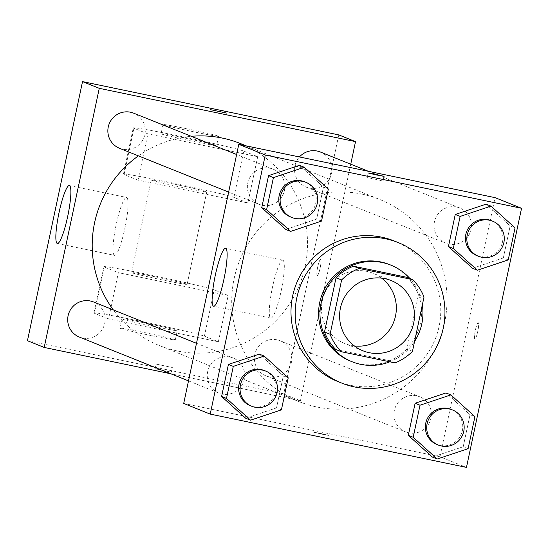 <?xml version="1.0" encoding="UTF-8"?>
<svg xmlns="http://www.w3.org/2000/svg" width="549" height="549" viewBox="0 0 549 549"><rect width="100%" height="100%" fill="white"/><g stroke="black" fill="none" stroke-linecap="round" stroke-linejoin="round"><path stroke-width="0.41" stroke-dasharray="2.75 2.06" d="M354.359 345.939A37.86 37.38 -68.1 0 1 344.806 343.516A37.86 37.38 -68.1 0 1 323.121 297.579A37.86 37.38 -68.1 0 1 366.773 271.371A37.86 37.38 -68.1 0 1 373.011 273.251A37.86 37.38 -68.1 0 1 381.589 278.117M412.457 351.387L406.878 349.143L418.42 294.84L424 297.084M407.166 277.369A50.844 50.199 -68.1 0 1 418.42 294.84M406.878 349.143A50.844 50.199 -68.1 0 1 389.467 360.659L395.047 362.896M335.762 349.487L389.467 360.659M422.332 304.935A52.052 51.393 111.9 0 0 409.835 278.439M389.824 361.812A52.052 51.393 111.9 0 0 414.564 341.464M389.461 264.563A52.052 51.393 -68.1 0 1 420.404 323.334A52.052 51.393 -68.1 0 1 350.674 361.173M394.093 240.922A75.714 74.753 -68.1 0 1 435.254 339.035A75.714 74.753 -68.1 0 1 337.676 381.452M468.105 448.698L463.219 446.735L432.358 457.049L463.219 446.735L470.033 414.68L445.987 392.94L470.033 414.68L474.919 416.636M281.404 409.863L276.518 407.9L245.657 418.221L276.518 407.9L283.332 375.845L259.286 354.105L283.332 375.845L288.218 377.801M508.23 259.91L503.344 257.948L472.483 268.269L503.344 257.948L510.158 225.893L486.112 204.153L510.158 225.893L515.044 227.856M321.529 221.075L316.643 219.12L285.782 229.434L316.643 219.12L323.457 187.058L299.411 165.324L323.457 187.058L328.343 189.021M183.709 403.453L439.969 456.754L466.472 467.391M439.969 456.754L495.04 197.64M478.296 322.737A8.283 1.297 -78.3 0 0 478.261 322.73A8.283 1.297 -78.3 0 0 475.304 330.573A8.283 1.297 -78.3 0 0 474.885 338.946A8.283 1.297 -78.3 0 0 477.815 331.212A8.283 1.297 -78.3 0 0 478.296 322.737A8.283 1.297 -78.3 0 0 478.254 322.723A8.283 1.297 -78.3 0 0 475.297 330.573A8.283 1.297 -78.3 0 0 474.878 338.939A8.283 1.297 -78.3 0 0 477.808 331.212A8.283 1.297 -78.3 0 0 478.289 322.737M361.997 194.12A108.839 107.46 -68.1 0 1 379.922 199.541A108.839 107.46 -68.1 0 1 439.097 340.579A108.839 107.46 -68.1 0 1 298.828 401.552A108.839 107.46 -68.1 0 1 236.495 269.463A108.839 107.46 -68.1 0 1 361.997 194.12M229.894 357.015A18.927 18.687 -68.1 0 1 243.303 382.481A18.927 18.687 -68.1 0 1 218.907 393.084A18.927 18.687 -68.1 0 1 229.894 357.015M416.595 395.843A18.927 18.687 -68.1 0 1 430.004 421.316A18.927 18.687 -68.1 0 1 405.608 431.919A18.927 18.687 -68.1 0 1 416.595 395.843M456.727 207.062A18.927 18.687 -68.1 0 1 470.129 232.529A18.927 18.687 -68.1 0 1 445.74 243.138A18.927 18.687 -68.1 0 1 456.727 207.062M262.154 205.244A18.927 18.687 111.9 0 0 273.141 169.167A18.927 18.687 111.9 0 0 248.745 179.777A18.927 18.687 111.9 0 0 262.154 205.244M322.126 434.232L329.009 435.467L320.952 433.518L312.806 432.022L322.126 434.232L329.009 435.46L320.952 433.511L312.806 432.015L322.126 434.225M373.773 178.802L383.092 181.012L374.946 179.516L366.89 177.567L373.773 178.802M282.948 260.233A29.577 4.625 101.7 0 1 281.246 290.496A29.577 4.625 101.7 0 1 270.774 318.104A29.577 4.625 101.7 0 1 272.27 288.204A29.577 4.625 101.7 0 1 282.824 260.192A29.577 4.625 101.7 0 1 282.948 260.233M240.407 143.529A108.839 107.46 -68.1 0 1 299.582 284.567A108.839 107.46 -68.1 0 1 159.306 345.541A108.839 107.46 -68.1 0 1 113.293 309.89M138.41 155.875A108.839 107.46 -68.1 0 1 191.285 136.31M119.517 148.292A18.927 18.687 111.9 0 0 144.462 136.131A18.927 18.687 111.9 0 0 133.627 113.163M277.08 339.831A18.927 18.687 -68.1 0 1 290.49 365.305A18.927 18.687 -68.1 0 1 266.093 375.907A18.927 18.687 -68.1 0 1 277.08 339.831M320.328 151.991A18.927 18.687 -68.1 0 1 330.615 176.524A18.927 18.687 -68.1 0 1 306.218 187.127A18.927 18.687 -68.1 0 1 299.438 156.952M93.495 301.943A18.927 18.687 -68.1 0 1 103.788 326.47A18.927 18.687 -68.1 0 1 79.392 337.079M300.447 400.743L350.729 164.199L300.447 400.743L170.814 373.78L300.447 400.743L283.709 394.017L338.781 134.903M304.53 181.774A18.927 18.687 -68.1 0 1 314.824 206.3A18.927 18.687 -68.1 0 1 290.428 216.903M316.643 219.12L323.457 187.058M264.405 370.554A18.927 18.687 -68.1 0 1 274.692 395.088A18.927 18.687 -68.1 0 1 250.303 405.69M276.518 407.9L283.332 375.845M491.231 220.609A18.927 18.687 -68.1 0 1 501.525 245.135A18.927 18.687 -68.1 0 1 477.129 255.738M503.344 257.948L510.158 225.893M451.106 409.389A18.927 18.687 -68.1 0 1 461.393 433.916A18.927 18.687 -68.1 0 1 437.004 444.518M463.219 446.735L470.033 414.68M210.226 109.615L226.428 113.067M114.391 255.333A29.577 4.625 -78.3 0 0 114.521 255.374A29.577 4.625 -78.3 0 0 125.069 227.361A29.577 4.625 -78.3 0 0 126.565 197.462A29.577 4.625 -78.3 0 0 116.093 225.069A29.577 4.625 -78.3 0 0 114.391 255.333M155.243 368.784L171.35 372.174L155.243 368.784M27.45 340.723L283.709 394.017M156.239 364.124L172.345 367.507L156.239 364.124M317.699 267.054A8.283 1.297 -78.3 0 0 317.233 275.653A8.283 1.297 -78.3 0 0 320.191 267.809A8.283 1.297 -78.3 0 0 320.602 259.437A8.283 1.297 -78.3 0 0 317.699 267.054A8.283 1.297 101.7 0 1 320.595 259.437A8.283 1.297 101.7 0 1 320.177 267.809A8.283 1.297 101.7 0 1 317.226 275.653A8.283 1.297 101.7 0 1 317.693 267.054M257.701 156.691L247.867 202.965L138.039 180.12L147.873 133.853L133.922 128.253A56.787 1.565 -168 0 1 133.29 127.862A56.787 1.565 -168 0 1 184.8 137.216A56.787 1.565 -168 0 1 243.749 151.092L257.701 156.691L147.873 133.853M218.358 341.773L228.192 295.506L118.371 272.661L108.537 318.935L94.586 313.335A56.787 1.565 -168 0 1 93.948 312.944A56.787 1.565 -168 0 1 145.458 322.297A56.787 1.565 -168 0 1 204.406 336.173L218.358 341.773L108.537 318.935M174.815 184.258A28.39 0.782 -168 0 1 206.774 191.848A28.39 0.782 -168 0 1 178.837 186.708A28.39 0.782 -168 0 1 151.229 180.038A28.39 0.782 -168 0 1 174.815 184.258M247.867 202.965L233.915 197.366A56.787 1.565 12 0 0 174.966 183.49A56.787 1.565 12 0 0 123.456 174.136A56.787 1.565 12 0 0 124.088 174.52L133.922 128.253M138.039 180.12L124.088 174.52M155.147 276.799A28.39 0.782 -168 0 1 187.106 284.389A28.39 0.782 -168 0 1 159.169 279.249A28.39 0.782 -168 0 1 131.554 272.579A28.39 0.782 -168 0 1 155.147 276.799M94.586 313.335L104.42 267.061L118.371 272.661M104.42 267.061A56.787 1.565 -168 0 1 103.782 266.677A56.787 1.565 -168 0 1 155.298 276.03A56.787 1.565 -168 0 1 214.24 289.906L228.192 295.506M184.649 137.991A28.39 0.782 -168 0 1 216.608 145.574A28.39 0.782 -168 0 1 188.671 140.434A28.39 0.782 -168 0 1 161.063 133.771A28.39 0.782 -168 0 1 184.649 137.991M186.619 128.734A28.39 0.782 -168 0 1 218.577 136.324A28.39 0.782 -168 0 1 190.64 131.184A28.39 0.782 -168 0 1 163.032 124.513A28.39 0.782 -168 0 1 186.619 128.734M153.679 326.435A28.39 0.782 -168 0 1 121.72 318.852A28.39 0.782 -168 0 1 149.657 323.985A28.39 0.782 -168 0 1 177.265 330.656A28.39 0.782 -168 0 1 153.679 326.435M151.716 335.686A28.39 0.782 12 0 0 175.303 339.913A28.39 0.782 12 0 0 147.688 333.243A28.39 0.782 12 0 0 119.757 328.103A28.39 0.782 12 0 0 151.716 335.686M233.915 197.366L243.749 151.092M204.406 336.173L214.24 289.906M391.149 280.532L373.011 273.251M362.937 350.797L344.806 343.516M383.092 181.012L384.08 176.353M366.89 177.567L367.878 172.908M282.824 260.192L225.639 248.299M270.774 318.104L213.595 306.212M159.306 345.541L298.828 401.552M246.336 145.91L379.922 199.541M273.141 169.167L236.626 154.509M259.039 204.303L228.631 192.095M266.093 375.907L405.608 431.919M280.196 340.778L419.717 396.79M306.218 187.127L445.74 243.138M368.42 171.302L459.842 208.002M188.506 380.882L218.907 393.084M196.494 343.297L233.016 357.955M57.336 243.482L114.521 255.374M69.38 185.569L126.565 197.462M171.35 372.174L172.345 367.507M155.154 368.729L156.142 364.062M151.229 180.038L131.554 272.579M206.774 191.848L187.106 284.389M163.032 124.513L161.063 133.771M218.577 136.324L216.608 145.574M175.303 339.913L177.265 330.656M119.757 328.103L121.72 318.852M123.456 174.136L133.29 127.862M93.948 312.944L103.782 266.677"/><path stroke-width="0.82" d="M381.589 278.117A37.86 37.38 -68.1 0 1 393.592 322.311A37.86 37.38 -68.1 0 1 354.359 345.939M384.911 278.652A37.86 37.38 -68.1 0 1 391.149 280.532A37.86 37.38 -68.1 0 1 411.729 329.592A37.86 37.38 -68.1 0 1 362.937 350.797A37.86 37.38 -68.1 0 1 341.258 304.86A37.86 37.38 -68.1 0 1 384.911 278.652M341.629 279.949L330.086 334.252A50.844 50.199 -68.1 0 0 341.341 351.724L395.047 362.896A50.844 50.199 -68.1 0 0 412.457 351.387L424 297.084A50.844 50.199 -68.1 0 0 412.745 279.613L359.046 268.44A50.844 50.199 -68.1 0 0 341.629 279.949L336.05 277.712L324.507 332.015L330.086 334.252M412.745 279.613L407.166 277.369L353.46 266.196L359.046 268.44M341.341 351.724L335.762 349.487A50.844 50.199 -68.1 0 1 324.507 332.015M336.05 277.712A50.844 50.199 -68.1 0 1 353.46 266.196M414.564 341.464A52.052 51.393 111.9 0 0 421.797 323.896A52.052 51.393 111.9 0 0 422.332 304.935M409.835 278.439A52.052 51.393 111.9 0 0 390.861 265.119A52.052 51.393 111.9 0 0 323.773 294.278A52.052 51.393 111.9 0 0 352.074 361.736A52.052 51.393 111.9 0 0 389.824 361.812M352.074 361.736L350.674 361.173A52.052 51.393 -68.1 0 1 320.87 298.004A52.052 51.393 -68.1 0 1 380.889 261.969A52.052 51.393 -68.1 0 1 389.461 264.563L390.861 265.119M385.803 238.836A75.714 74.753 -68.1 0 1 398.279 242.603A75.714 74.753 -68.1 0 1 439.44 340.716A75.714 74.753 -68.1 0 1 341.862 383.133A75.714 74.753 -68.1 0 1 298.505 291.245A75.714 74.753 -68.1 0 1 385.803 238.836M341.862 383.133L337.676 381.452A75.714 74.753 -68.1 0 1 294.319 289.563A75.714 74.753 -68.1 0 1 381.617 237.154A75.714 74.753 -68.1 0 1 394.093 240.922L398.279 242.603M450.866 394.896L445.987 392.94L415.119 403.254L408.305 435.316L432.358 457.049L437.237 459.012L468.105 448.698L474.919 416.636L450.866 394.896L420.006 405.217L413.191 437.272L437.237 459.012M264.165 356.068L259.286 354.105L228.418 364.426L221.604 396.481L245.657 418.221L250.536 420.177L281.404 409.863L288.218 377.801L264.165 356.068L233.304 366.382L226.49 398.444L250.536 420.177M210.219 414.097L466.472 467.391L521.55 208.277L265.291 154.983L210.219 414.097L183.709 403.453L238.788 144.339L265.291 154.983M490.991 206.115L486.112 204.153L455.251 214.474L448.437 246.528L472.483 268.269L477.369 270.232L508.23 259.91L515.044 227.856L490.991 206.115L460.131 216.43L453.316 248.491L477.369 270.232M304.29 167.28L299.411 165.324L268.55 175.639L261.736 207.694L285.782 229.434L290.668 231.397L321.529 221.075L328.343 189.021L304.29 167.28L273.429 177.602L266.615 209.656L290.668 231.397M238.788 144.339L495.04 197.64L521.55 208.277M225.763 248.333A29.577 4.625 101.7 0 1 224.061 278.604A29.577 4.625 101.7 0 1 213.595 306.212A29.577 4.625 101.7 0 1 215.084 276.312A29.577 4.625 101.7 0 1 225.639 248.299A29.577 4.625 101.7 0 1 225.763 248.333M374.761 174.136L384.08 176.353L375.935 174.85L367.878 172.908L374.761 174.136M191.285 136.31A108.839 107.46 -68.1 0 1 222.482 138.115A108.839 107.46 -68.1 0 1 240.407 143.529L246.336 145.91M113.293 309.89A108.839 107.46 -68.1 0 1 138.41 155.875M236.626 154.509L133.627 113.163A18.927 18.687 111.9 0 0 109.23 123.765A18.927 18.687 111.9 0 0 119.517 148.292L228.631 192.095M299.438 156.952A18.927 18.687 -68.1 0 1 320.328 151.991L368.42 171.302M188.506 380.882L79.392 337.079A18.927 18.687 -68.1 0 1 90.379 301.003A18.927 18.687 -68.1 0 1 93.495 301.943L196.494 343.297M82.528 81.609L338.781 134.903L355.526 141.628L350.729 164.199L355.526 141.628L99.266 88.327L44.195 347.442L170.814 373.78L44.195 347.442L27.45 340.723L82.528 81.609L99.266 88.327L44.195 347.442M291.821 217.466L290.428 216.903A18.927 18.687 -68.1 0 1 301.415 180.834A18.927 18.687 -68.1 0 1 304.53 181.774L305.923 182.33A18.927 18.687 -68.1 0 1 316.217 206.863A18.927 18.687 -68.1 0 1 291.821 217.466A18.927 18.687 -68.1 0 1 302.808 181.39A18.927 18.687 -68.1 0 1 305.923 182.33M299.411 165.324L268.55 175.639L273.429 177.602M268.55 175.639L261.736 207.694L266.615 209.656M261.736 207.694L285.782 229.434M251.696 406.246L250.303 405.69A18.927 18.687 -68.1 0 1 261.283 369.614A18.927 18.687 -68.1 0 1 264.405 370.554L265.798 371.117A18.927 18.687 -68.1 0 1 276.092 395.644A18.927 18.687 -68.1 0 1 251.696 406.246A18.927 18.687 -68.1 0 1 262.683 370.177A18.927 18.687 -68.1 0 1 265.798 371.117M259.286 354.105L228.418 364.426L233.304 366.382M228.418 364.426L221.604 396.481L226.49 398.444M221.604 396.481L245.657 418.221M478.522 256.301L477.129 255.738A18.927 18.687 -68.1 0 1 488.116 219.662A18.927 18.687 -68.1 0 1 491.231 220.609L492.625 221.165A18.927 18.687 -68.1 0 1 502.918 245.691A18.927 18.687 -68.1 0 1 478.522 256.301A18.927 18.687 -68.1 0 1 489.509 220.224A18.927 18.687 -68.1 0 1 492.625 221.165M486.112 204.153L455.251 214.474L460.131 216.43M455.251 214.474L448.437 246.528L453.316 248.491M448.437 246.528L472.483 268.269M438.397 445.081L437.004 444.518A18.927 18.687 -68.1 0 1 447.991 408.449A18.927 18.687 -68.1 0 1 451.106 409.389L452.5 409.952A18.927 18.687 -68.1 0 1 462.793 434.479A18.927 18.687 -68.1 0 1 438.397 445.081A18.927 18.687 -68.1 0 1 449.384 409.005A18.927 18.687 -68.1 0 1 452.5 409.952M445.987 392.94L415.119 403.254L420.006 405.217M415.119 403.254L408.305 435.316L413.191 437.272M408.305 435.316L432.358 457.049M226.332 113.012L210.226 109.622L226.332 113.012M226.428 113.06L210.226 109.615M355.526 141.628L99.266 88.327M57.213 243.44A29.577 4.625 101.7 0 1 58.915 213.177A29.577 4.625 101.7 0 1 69.38 185.569A29.577 4.625 101.7 0 1 67.891 215.469A29.577 4.625 101.7 0 1 57.336 243.482A29.577 4.625 101.7 0 1 57.213 243.44"/></g></svg>
